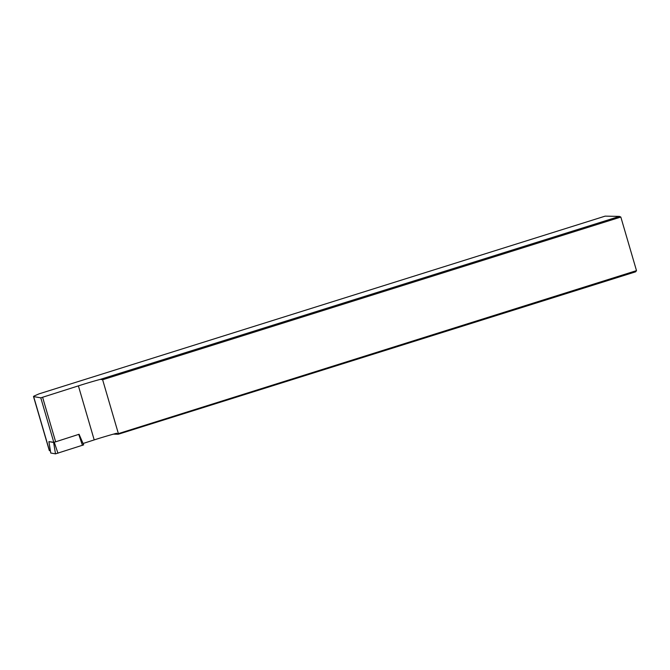 <?xml version="1.0" encoding="UTF-8"?>
<svg xmlns="http://www.w3.org/2000/svg" width="670" height="670" viewBox="0 0 670 670"><rect width="100%" height="100%" fill="white"/><g stroke="black" fill="none" stroke-linecap="round" stroke-linejoin="round"><path stroke-width="1" d="M55.501 453.858L83.65 444.872L79.068 434.269L53.617 442.46L48.885 441.639L50.744 453.02L55.501 453.858L53.617 442.46M83.65 444.872L79.077 434.277L55.635 441.815L53.776 442.267L48.885 441.639M605.136 216.142L38.994 393.876L34.706 395.769A9.656 0.754 -16.3 0 0 33.5 396.523A9.656 0.754 -16.3 0 0 33.651 396.607L40.786 397.838L78.398 385.87A41.029 3.216 163.7 0 1 100.508 379.312L619.423 216.402L605.136 216.142M117.736 433.825L118.322 434.227L635.629 271.827L636.5 270.63L117.736 433.825L116.614 433.264A41.029 3.216 -16.3 0 0 94.202 439.905L83.055 443.498M619.423 216.402L620.83 217.055L102.627 379.739L118.297 433.314M100.508 379.312L102.627 379.739M620.83 217.055L636.5 270.63M113.431 434.143L118.322 434.227M50.384 450.801L49.454 450.642A9.656 0.754 163.7 0 1 49.304 450.558L33.5 396.523M50.778 453.037L48.893 441.639M82.444 445.374L78.759 434.411M57.963 453.255L54.278 442.292M78.398 385.87L94.202 439.905M55.635 441.815L42.637 397.385M53.776 442.267L40.786 397.838M33.651 396.607L49.454 450.642"/></g></svg>

